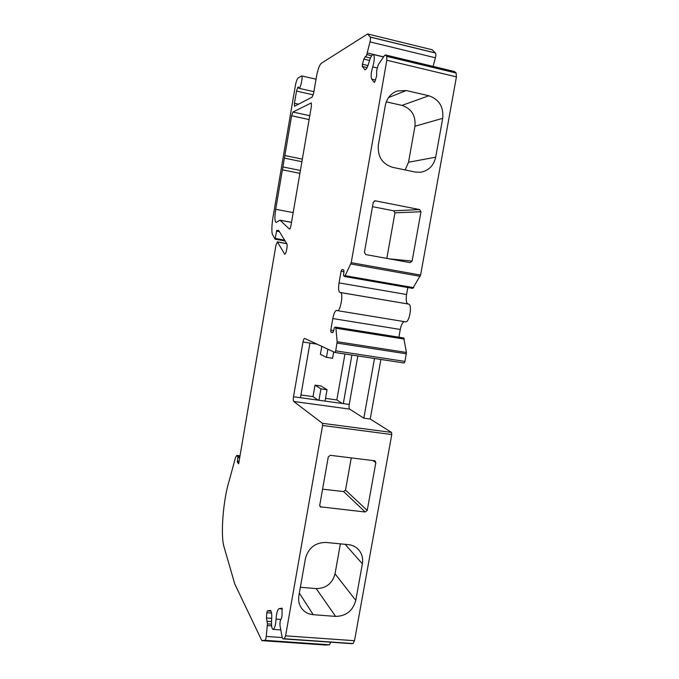<?xml version="1.0" encoding="UTF-8"?>
<svg xmlns="http://www.w3.org/2000/svg" width="679" height="679" viewBox="0 0 679 679"><rect width="100%" height="100%" fill="white"/><g stroke="black" fill="none" stroke-linecap="round" stroke-linejoin="round"><path stroke-width="1.02" d="M317.051 344.16L309.964 343.073L300.457 397.707L293.498 396.748C293.133 399.218 293.209 400.788 293.727 401.467L322.432 423.314L322.584 425.478L285.587 635.841L284.289 638.752L282.939 638.863L282.218 637.513L279.96 625.435L280.003 622.091L280.843 619.256C281.429 618.942 281.819 617.661 282.023 615.412L282.065 608.121L279.01 608.698C277.473 609.666 276.489 613.129 276.073 619.087C275.623 625.291 274.622 628.72 273.06 629.382C271.821 628.788 271.32 625.877 271.566 620.64L271.693 618.909C271.931 613.765 271.456 610.922 270.267 610.37L267.348 610.905L266.805 612.73L266.44 617.966L267.458 623.865L266.244 636.435C265.947 638.795 265.514 640.093 264.929 640.331L261.856 640.653L234.824 584.118L224.053 547.002C220.31 535.06 223.264 499.192 229.298 480.418L235.486 457.553L236.776 455.405L237.913 456.746L237.302 461.949L238.66 463.791L275.946 245.204L277.414 241.987L284.696 254.175C285.969 254.71 287.913 245.102 286.818 243.702L278.653 230.436L276.726 230.402L275.08 239.169L272.211 233.941C271.566 229.935 271.855 224.197 273.077 216.737L295.348 85.732C296.129 81.616 297.029 79.053 298.03 78.051L301.595 75.895C303.216 75.938 300.491 88.991 299.006 88.321L298.361 86.997L297.86 87.243L296.511 91.088L294.431 103.267L294.508 106.264L312.153 97.114L313.673 92.989L316.567 76.116C317.865 69.351 319.419 65.091 321.235 63.342L367.594 33.95L370.191 37.082C370.632 37.837 370.573 39.441 370.013 41.894L366.779 54.609L365.854 56.943L365.395 56.442L363.868 59.098L362.408 64.25L362.263 66.423L364.929 69.742C366.159 69.699 367.449 67.467 368.799 63.054L369.291 61.348C370.666 56.849 371.999 54.566 373.289 54.498C374.774 55.967 374.587 60.108 372.72 66.907C371.048 72.755 370.717 76.829 371.736 79.12L374.282 82.473L375.097 81.124L376.675 75.734L376.624 70.692L378.305 64.649L384.441 55.61L385.366 54.923L386.699 56.365L386.826 60.244L351.221 262.671L345.127 275.691L344.075 276.234L343.498 275.122L343.769 273.544C344.092 271.345 343.973 270.081 343.404 269.758L341.902 269.529L341.087 271.244L339.05 282.888C338.235 288.363 338.541 291.546 339.95 292.437L340.434 292.539C343.693 292.776 340.493 311.644 337.37 310.634L336.699 310.345C335.146 310.609 333.847 313.342 332.795 318.544L330.766 330.121L330.928 332.09L332.421 332.676C333.033 332.583 333.542 331.505 333.958 329.442L334.238 327.872L335.129 327.168L335.901 328.212L337.157 341.698L335.715 350.856L334.934 352.469L304.599 338.388C303.98 338.507 303.445 339.712 302.995 342.004L293.498 396.748M433.083 66.389L435.409 57.783C435.994 55.381 436.003 53.794 435.451 53.021L432.192 49.771L367.594 33.95M333.703 351.9L332.574 358.291L326.472 357.375L327.906 349.21M321.795 346.366L320.403 354.353L326.472 357.375M300.933 394.957L313.011 396.629L315.022 385.129L320.989 385.978L327.049 389.738L325.054 401.102L300.457 397.707M325.538 398.369L336.835 399.939L344.949 353.988M290.96 225.555C290.519 227.796 290.035 228.984 289.509 229.137L279.969 220.174L276.124 222.483C274.664 221.456 274.528 217.059 275.708 209.293L291.614 115.778L292.946 112.043L311.296 102.919L311.415 106.153L290.96 225.555M275.08 239.169L285.155 240.994L275.097 239.169M383.593 56.858L367.288 52.954M385.366 54.923L454.472 71.524L456.127 73.018L456.424 76.863L420.598 275.063L412.756 288.405L344.346 276.48M407.816 287.54L406.56 294.508C405.779 299.88 406.263 303.038 408.003 303.971L408.597 304.09C412.569 304.455 409.369 322.941 405.533 321.829L337.37 310.634M404.081 321.591C402.418 322.5 401.153 325.122 400.271 329.459L398.879 337.191M335.409 327.074L403.759 337.972L406.407 352.452L404.981 361.432L404.098 362.993L334.976 352.469M380.885 359.454L370.216 419.028L391.503 432.396L391.766 434.543L354.506 640.704L353.038 643.556L351.34 643.633M330.775 642.198L329.485 644.787L325.75 645.05L261.856 640.653M271.625 625.885L267.373 625.571M271.515 621.591L267.416 621.285M348.463 544.651L326.022 542.453C315.277 542.496 308.41 547.851 305.431 558.52L298.879 595.695C298.123 600.397 299.023 604.59 301.578 608.265C304.43 612.076 308.308 614.215 313.197 614.673L335.604 616.405C346.146 616.15 352.868 610.803 355.779 600.372L362.374 563.808C363.282 557.96 361.805 553.037 357.943 549.022C355.338 546.51 352.172 545.059 348.463 544.651M374.426 460.735L330.35 455.32L328.28 456.908L319.733 505.278L320.208 506.806L365.209 512L367.229 510.421L375.818 462.713L375.139 460.999L374.426 460.735M374.494 358.487L363.834 418.162L370.216 419.028M363.834 418.162L349.66 409.106C349.014 408.427 348.87 406.874 349.227 404.438L357.833 355.949M349.227 404.438L325.054 401.102M419.614 209.573L420.997 211.746L412.111 261.109L410.065 262.62L365.837 254.591L364.402 252.427L373.255 202.342L375.343 200.823L419.614 209.573L393.65 210.804L394.949 212.824L386.826 258.402M435.706 157.18C433.677 165.769 428.602 170.794 420.462 172.271L415.209 172.042L392.623 167.34C382.192 164.004 377.439 156.535 378.356 144.916L385.332 105.372C386.843 98.234 390.781 93.447 397.164 90.986L406.263 90.536L428.873 95.764C439.109 99.321 443.726 106.832 442.708 118.316L435.706 157.18L408.52 162.247L405.168 169.945M370.445 58.038L365.854 56.943M318.952 400.262L320.955 388.872L327.049 389.738M343.302 403.623L351.9 355.049M336.835 399.939L342.445 403.504M315.022 385.129L320.955 388.872M313.011 396.629L318.162 400.152M386.292 101.842L401.968 105.398C411.533 108.665 415.862 115.608 414.954 126.243L408.52 162.247M372.491 206.662L393.65 210.804M300.364 587.267L316.227 588.608C326.073 588.447 332.345 583.516 335.036 573.806L340.383 543.862M322.576 489.186L343.633 491.562L345.518 490.102L351.264 457.892M309.964 343.073L302.995 342.004M435.451 53.021L370.191 37.082M435.349 52.92L370.114 36.989M435.409 57.783L370.013 41.894M298.582 104.184L294.431 103.267M313.248 94.839L296.511 91.088M298.582 87.404L297.86 87.243M284.62 240.128L275.351 238.439M279.417 231.675L276.463 231.132M278.874 230.792L276.726 230.402M285.019 254.065L284.442 253.963M286.81 243.676L277.414 241.987M238.94 462.136L237.302 461.949M239.076 461.347L237.302 461.134M239.687 457.765L237.913 457.553M239.823 456.975L237.913 456.746M240.001 455.923L237.022 455.575M329.374 644.787L264.835 640.339M329.485 644.787L264.929 640.331M282.226 637.556L266.244 636.435M271.507 624.162L267.458 623.865M271.719 618.357L266.44 617.966M271.549 613.086L266.805 612.73M271.057 611.193L267.348 610.905M280.419 619.418L276.073 619.087M282.379 608.961L279.01 608.698M351.45 643.641L282.99 638.863M353.038 643.556L284.289 638.752M354.506 640.704L285.587 635.841M391.766 434.543L322.584 425.478M391.503 432.396L322.432 423.314M349.66 409.106L293.727 401.467M404.981 361.432L335.715 350.856M406.365 353.81L337.081 343.073M406.407 352.452L337.157 341.698M404.395 339.11L335.901 328.212M332.905 332.404L330.928 332.09M333.703 330.588L330.766 330.121M400.271 329.459L332.795 318.544M408.597 304.09L340.434 292.539M408.003 303.971L339.95 292.437M406.56 294.508L339.05 282.888M343.956 271.744L341.087 271.244M343.532 269.809L341.902 269.529M413.681 287.65L345.127 275.691M420.165 276.328L350.831 263.978M420.598 275.063L351.221 262.671M456.424 76.863L386.826 60.244M456.127 73.018L386.699 56.365M454.735 71.677L385.587 55.067M375.436 79.978L371.736 79.12M377.151 67.951L372.72 66.907M365.438 69.657L364.513 69.445M367.093 67.56L362.263 66.423M367.967 65.566L362.408 64.25M369.563 60.456L363.868 59.098M371.625 55.763L366.779 54.609M414.954 126.243L442.708 118.316M401.968 105.398L428.873 95.764M388.524 97.572L406.263 90.536M374.418 200.899L375.343 200.823M389.228 258.835L412.111 261.109M394.949 212.824L420.997 211.746M345.136 544.329L362.374 563.808M335.036 573.806L355.779 600.372M316.227 588.608L335.604 616.405M299.337 593.098L313.197 614.673M372.958 460.557L375.818 462.713M345.518 490.102L367.229 510.421M343.633 491.562L365.209 512M319.707 505.66L321.167 507.255M291.503 222.398L280.147 220.276M293.175 212.603L275.708 209.293M299.906 173.34L282.422 169.818M300.398 170.463L283.202 166.992M301.9 161.704L284.705 158.19M302.342 159.132L284.849 155.542M309.115 119.572L291.614 115.778M309.777 115.71L292.946 112.043M299.006 88.321L313.902 91.673M301.595 75.895L316.041 79.197M277.261 241.851L286.733 243.566M236.776 455.405L240.026 455.787M273.06 629.382L280.809 629.942M282.939 638.863L351.391 643.633M334.934 352.469L404.098 362.993M373.289 54.498L383.533 56.951M397.164 90.986L395.407 91.707M301.578 608.265L300.508 606.542M279.969 220.174L291.512 222.33"/></g></svg>
